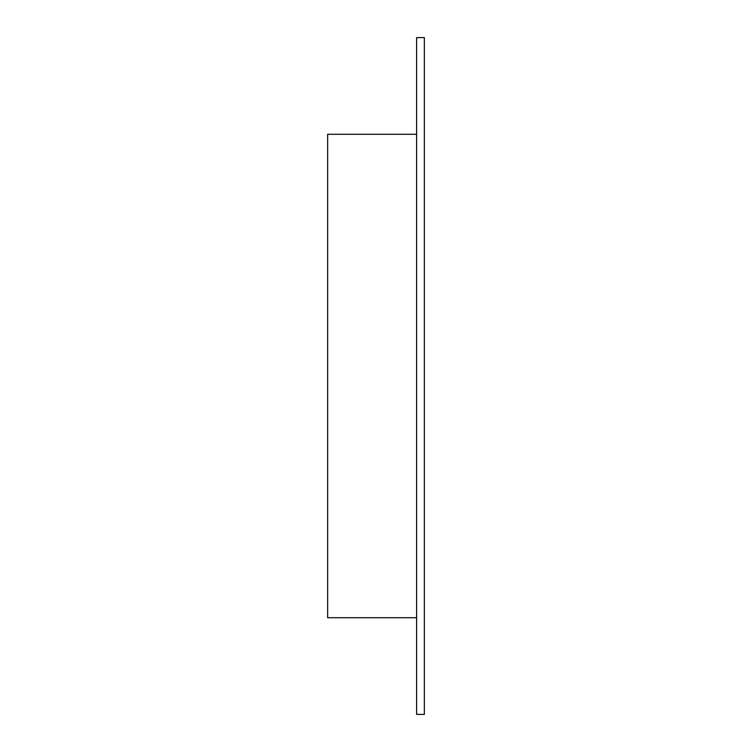 <?xml version="1.0" encoding="UTF-8"?>
<svg xmlns="http://www.w3.org/2000/svg" width="752" height="752" viewBox="0 0 752 752"><rect width="100%" height="100%" fill="white"/><g stroke="black" fill="none" stroke-linecap="round" stroke-linejoin="round"><path stroke-width="1.13" d="M416.608 617.712L327.656 617.712L327.656 134.288L416.608 134.288M424.344 37.6L416.608 37.6L416.608 714.4L424.344 714.4L424.344 37.6"/></g></svg>
